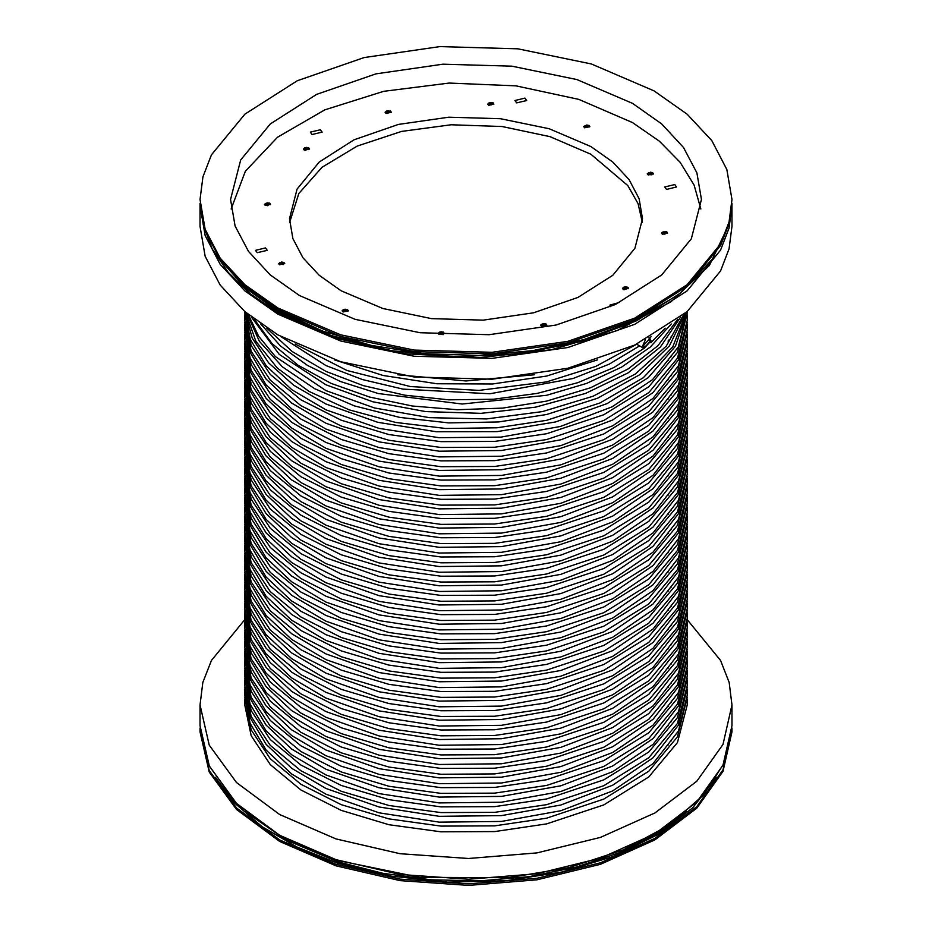 <?xml version="1.0" encoding="UTF-8"?>
<svg xmlns="http://www.w3.org/2000/svg" width="932" height="932" viewBox="0 0 932 932"><rect width="100%" height="100%" fill="white"/><g stroke="black" fill="none" stroke-linecap="round" stroke-linejoin="round"><path stroke-width="1.4" d="M244.755 351.271L251.221 383.926L270.338 412.853L300.931 438.273L341.228 458.695L388.854 472.932L440.999 480.131L494.624 479.875L546.56 472.175L603.785 453.15L648.742 425.237L677.424 390.892L687.245 351.271M244.732 353.193L244.732 358.96L251.221 389.692L270.338 418.619L300.931 444.04L341.228 464.462L388.854 478.698L440.999 485.898L494.624 485.642L546.56 477.941L603.785 458.917L648.742 430.992L677.424 396.659L687.268 358.96L687.268 353.193M668.384 513.078L668.174 514.336L668.384 513.078M671.238 509.163L671.052 510.433L671.238 509.163M244.755 456.983L250.125 486.947L266.051 513.625L291.739 537.636L325.932 557.802L379.138 576.407L439.205 585.715L501.393 585.016L560.784 574.345L612.685 554.552L652.994 527.209L678.531 494.461L687.245 456.983M244.732 458.905L244.732 464.672L250.125 492.713L266.051 519.392L291.739 543.403L325.932 563.569L379.138 582.174L439.205 591.482L501.393 590.783L560.784 580.112L612.685 560.318L652.994 532.976L678.531 500.228L687.268 464.672L687.268 458.905M397.789 374.781L466 381.002L534.211 374.781M244.755 428.149L251.221 460.804L270.338 489.731L300.931 515.151L341.228 535.585L388.854 549.81L440.999 557.01L494.624 556.754L546.56 549.065L603.785 530.04L648.742 502.115L677.424 467.771L687.245 428.149M244.732 430.071L244.732 435.838L251.221 466.571L270.338 495.498L300.931 520.918L341.228 541.352L388.854 555.577L440.999 562.777L494.624 562.52L546.56 554.831L603.785 535.807L648.742 507.882L677.424 473.538L687.268 435.838L687.268 430.071M668.384 589.956L668.174 591.214L668.384 589.956M671.238 586.042L671.052 587.311L671.238 586.042M244.755 533.861L250.125 563.837L266.051 590.515L291.739 614.514L325.932 634.68L379.138 653.285L439.205 662.594L501.393 661.895L560.784 651.223L612.685 631.43L652.994 604.087L678.531 571.339L687.245 533.861M244.732 535.784L244.732 541.55L250.125 569.603L266.051 596.282L291.739 620.281L325.932 640.447L379.138 659.052L439.205 668.361L501.393 667.662L560.784 656.99L612.685 637.197L652.994 609.854L678.531 577.106L687.268 541.55L687.268 535.784M668.384 340.098L668.174 341.357L668.384 340.098M671.238 336.172L671.052 337.442L671.238 336.172M251.419 317.09L279.227 354.428L325.932 384.823L372.905 401.82L425.726 411.548L481.087 413.377L535.492 407.214L585.529 393.432L628.063 372.905L660.427 346.914L680.581 317.09M248.308 314.597L258.642 336.277L275.394 356.583L325.932 390.59L374.571 408.03L429.337 417.676L486.562 418.887L542.401 411.583L593.125 396.251L635.344 373.918L666.217 346.075L683.692 314.597M244.755 543.472L251.221 576.127L270.338 605.054L300.931 630.475L341.228 650.897L388.854 665.133L440.999 672.333L494.624 672.077L546.56 664.376L603.785 645.363L648.742 617.438L677.424 583.094L687.245 543.472M244.732 545.395L244.732 551.162L251.221 581.894L270.338 610.821L300.931 636.241L341.228 656.664L388.854 670.9L440.999 678.1L494.624 677.844L546.56 670.143L603.785 651.119L648.742 623.205L677.424 588.861L687.268 551.162L687.268 545.395M668.384 666.834L668.174 668.104L668.384 666.834M671.238 662.92L671.052 664.19L671.238 662.92M244.755 610.751L250.125 640.715L266.051 667.394L291.739 691.404L325.932 711.57L379.138 730.164L439.205 739.484L501.393 738.773L560.784 728.102L612.685 708.32L652.994 680.966L678.531 648.218L687.245 610.751M244.732 612.673L244.732 618.44L250.125 646.482L266.051 673.16L291.739 697.171L325.932 717.325L379.138 735.931L439.205 745.251L501.393 744.54L560.784 733.868L612.685 714.087L652.994 686.733L678.531 653.984L687.268 618.44L687.268 612.673M663.922 233.862L666.159 232.872L663.549 232.243L662.92 233.117L663.922 233.862M663.549 233.583L663.549 232.243M663.782 233.769L665.168 233.664L665.168 232.126M281.429 262.614L280.136 263.185L280.346 264.129L283.153 263.907L282.932 262.975L281.429 262.614L281.429 264.152L282.186 264.339M282.932 264.001L282.932 262.975M244.755 620.351L251.221 653.006L270.338 681.933L300.931 707.353L341.228 727.787L388.854 742.012L440.999 749.212L494.624 748.955L546.56 741.266L603.785 722.242L648.742 694.317L677.424 659.972L687.245 620.351M244.732 622.273L244.732 628.04L251.221 658.773L270.338 687.699L300.931 713.12L341.228 733.554L388.854 747.779L440.999 754.978L494.624 754.722L546.56 747.033L603.785 728.009L648.742 700.083L677.424 665.739L687.268 628.04L687.268 622.273M668.384 743.713L668.174 744.983L668.384 743.713M671.238 739.798L671.052 741.068L671.238 739.798M244.755 687.63L250.125 717.593L266.051 744.272L291.739 768.283L325.932 788.449L379.138 807.042L439.205 816.362L501.393 815.651L560.784 804.992L612.685 785.198L652.994 757.844L678.531 725.108L687.245 687.63M244.732 689.552L244.732 695.319L250.125 723.36L266.051 750.039L291.739 774.049L325.932 794.215L379.138 812.809L439.205 822.129L501.393 821.418L560.784 810.758L612.685 790.965L652.994 763.611L678.531 730.874L687.268 695.319L687.268 689.552M668.384 416.977L668.174 418.235L668.384 416.977M671.238 413.062L671.052 414.332L671.238 413.062M244.755 360.882L250.125 390.846L266.051 417.524L291.739 441.535L325.932 461.701L379.138 480.306L439.205 489.615L501.393 488.916L560.784 478.244L612.685 458.451L652.994 431.108L678.531 398.36L687.245 360.882M244.732 362.804L244.732 368.571L250.125 396.613L266.051 423.291L291.739 447.302L325.932 467.468L379.138 486.073L439.205 495.381L501.393 494.682L560.784 484.011L612.685 464.218L652.994 436.875L678.531 404.127L687.268 368.571L687.268 362.804M389.856 112.096L387.246 111.467L386.617 112.341L387.607 113.087L389.856 112.096M387.479 112.993L388.865 112.889L388.865 111.351M387.246 112.807L387.246 111.467M439.659 332.922L439.869 333.854L442.677 333.644L442.455 332.712L440.952 332.351L439.659 332.922M440.615 334.029L440.952 332.351M440.952 333.889L441.71 334.064M442.455 333.738L442.455 332.712M244.755 697.241L251.221 729.884L270.338 758.811L300.931 784.243L341.228 804.666L388.854 818.89L440.999 826.09L494.624 825.834L546.56 818.145L603.785 799.12L648.742 771.195L677.424 736.851L687.245 697.241M244.732 699.163L244.732 704.93L251.221 735.651L270.338 764.578L300.931 790.01L341.228 810.432L388.854 824.657L440.999 831.857L494.624 831.6L546.56 823.911L603.785 804.887L648.742 776.962L677.424 742.618L687.268 704.93L687.268 699.163M244.755 332.048L251.221 364.703L270.338 393.63L300.931 419.05L341.228 439.485L388.854 453.709L440.999 460.909L494.624 460.653L546.56 452.964L603.785 433.939L648.742 406.014L677.424 371.67L687.245 332.048M244.732 333.971L244.732 339.737L251.221 370.47L270.338 399.397L300.931 424.817L341.228 445.251L388.854 459.476L440.999 466.676L494.624 466.419L546.56 458.719L603.785 439.706L648.742 411.781L677.424 377.437L687.268 339.737L687.268 333.971M668.384 493.855L668.174 495.113L668.384 493.855M671.238 489.941L671.052 491.211L671.238 489.941M244.755 437.76L250.125 467.736L266.051 494.414L291.739 518.413L325.932 538.58L379.138 557.185L439.205 566.493L501.393 565.794L560.784 555.123L612.685 535.329L652.994 507.987L678.531 475.238L687.245 437.76M244.732 439.683L244.732 445.449L250.125 473.503L266.051 500.181L291.739 524.18L325.932 544.346L379.138 562.951L439.205 572.26L501.393 571.561L560.784 560.889L612.685 541.096L652.994 513.753L678.531 481.005L687.268 445.449L687.268 439.683M334.483 359.834L383.064 375.526L436.898 383.739L492.574 383.926L546.56 376.074L597.517 359.834M295.176 344.059L346.902 370.528L410.255 386.489L479.048 390.392L546.56 381.84L595.723 366.358L636.579 344.234M244.755 408.938L251.221 441.582L270.338 470.509L300.931 495.94L341.228 516.363L388.854 530.588L440.999 537.787L494.624 537.531L546.56 529.842L603.785 510.818L648.742 482.893L677.424 448.548L687.245 408.938M244.732 410.861L244.732 416.627L251.221 447.348L270.338 476.275L300.931 501.696L341.228 522.13L388.854 536.354L440.999 543.554L494.624 543.298L546.56 535.609L603.785 516.584L648.742 488.659L677.424 454.315L687.268 416.627L687.268 410.861M668.384 570.733L668.174 572.003L668.384 570.733M671.238 566.819L671.052 568.089L671.238 566.819M244.755 514.65L250.125 544.614L266.051 571.293L291.739 595.303L325.932 615.469L379.138 634.063L439.205 643.383L501.393 642.672L560.784 632.001L612.685 612.219L652.994 584.865L678.531 552.117L687.245 514.65M244.732 516.573L244.732 522.328L250.125 550.381L266.051 577.059L291.739 601.058L325.932 621.225L379.138 639.83L439.205 649.15L501.393 648.439L560.784 637.768L612.685 617.986L652.994 590.632L678.531 557.884L687.268 522.328L687.268 516.573M244.755 524.25L251.221 556.905L270.338 585.832L300.931 611.252L341.228 631.686L388.854 645.911L440.999 653.111L494.624 652.854L546.56 645.165L603.785 626.141L648.742 598.216L677.424 563.872L687.245 524.25M244.732 526.172L244.732 531.939L251.221 562.672L270.338 591.599L300.931 617.019L341.228 637.453L388.854 651.678L440.999 658.877L494.624 658.621L546.56 650.932L603.785 631.908L648.742 603.983L677.424 569.638L687.268 531.939L687.268 526.172M668.384 647.612L668.174 648.882L668.384 647.612M671.238 643.697L671.052 644.967L671.238 643.697M244.755 591.529L250.125 621.493L266.051 648.171L291.739 672.182L325.932 692.348L379.138 710.941L439.205 720.261L501.393 719.551L560.784 708.891L612.685 689.097L652.994 661.743L678.531 629.007L687.245 591.529M244.732 593.451L244.732 599.218L250.125 627.259L266.051 653.938L291.739 677.948L325.932 698.115L379.138 716.708L439.205 726.028L501.393 725.317L560.784 714.646L612.685 694.864L652.994 667.51L678.531 634.774L687.268 599.218L687.268 593.451M668.384 359.309L668.174 360.579L668.384 359.309M671.238 355.395L671.052 356.665L671.238 355.395M245.034 311.836L252.199 338.071L268.602 362.874L293.545 385.184L325.932 404.045L377.81 422.312L436.327 431.737L497.094 431.632L555.519 421.975L607.186 403.509L648.206 377.635L675.49 346.285L686.966 311.836M244.732 311.579L250.312 339.446L266.307 365.938L291.914 389.774L325.932 409.812L378.998 428.37L438.925 437.702L500.962 437.061L560.26 426.495L612.149 406.83L652.528 379.627L678.251 347.019L687.268 311.579M650.571 174.692L651.864 174.121L651.654 173.189L648.847 173.399L649.068 174.331L650.571 174.692M649.814 174.505L650.14 172.828M650.14 174.366L650.909 174.54M651.654 174.214L651.654 173.189M244.755 601.14L251.221 633.783L270.338 662.71L300.931 688.142L341.228 708.565L388.854 722.789L440.999 729.989L494.624 729.733L546.56 722.044L603.785 703.019L648.742 675.094L677.424 640.75L687.245 601.14M244.732 603.062L244.732 608.829L251.221 639.55L270.338 668.477L300.931 693.897L341.228 714.331L388.854 728.556L440.999 735.756L494.624 735.499L546.56 727.81L603.785 708.786L648.742 680.861L677.424 646.517L687.268 608.829L687.268 603.062M668.384 724.502L668.174 725.76L668.384 724.502M671.238 720.587L671.052 721.857L671.238 720.587M244.755 668.407L250.125 698.371L266.051 725.049L291.739 749.06L325.932 769.226L379.138 787.82L439.205 797.14L501.393 796.441L560.784 785.769L612.685 765.976L652.994 738.633L678.531 705.885L687.245 668.407M244.732 670.329L244.732 676.096L250.125 704.138L266.051 730.816L291.739 754.827L325.932 774.993L379.138 793.586L439.205 802.906L501.393 802.207L560.784 791.536L612.685 771.743L652.994 744.388L678.531 711.652L687.268 676.096L687.268 670.329M668.384 397.754L668.174 399.012L668.384 397.754M671.238 393.84L671.052 395.11L671.238 393.84M244.755 341.66L250.125 371.635L266.051 398.313L291.739 422.312L325.932 442.479L379.138 461.084L439.205 470.392L501.393 469.693L560.784 459.022L612.685 439.228L652.994 411.886L678.531 379.138L687.245 341.66M244.732 343.582L244.732 349.349L250.125 377.402L266.051 404.08L291.739 428.079L325.932 448.245L379.138 466.85L439.205 476.159L501.393 475.46L560.784 464.788L612.685 444.995L652.994 417.653L678.531 384.904L687.268 349.349L687.268 343.582M307.77 148.351L304.974 148.561L305.183 149.493L306.686 149.854L307.979 149.283L307.77 148.351L307.77 149.376M305.929 149.679L306.267 147.99M306.267 149.528L307.024 149.714M731.969 727.997L732.004 731.83L723.046 771.347L696.787 808.195L654.998 839.895L600.488 864.337L536.925 879.843L468.575 885.4L400.061 880.612L335.986 865.816L279.74 841.479L236.507 809.477L209.292 772.057L199.996 731.83L200.03 727.997M732.004 730.292L723.046 769.809L696.787 806.658L654.998 838.357L600.488 862.799L536.925 878.305L468.575 883.862L400.061 879.074L335.986 864.279L279.74 839.942L236.507 807.939L209.292 770.519L199.996 730.292M687.268 619.687L720.564 660.392L729.127 682.41L732.004 704.93L723.046 744.435L696.787 781.284L654.998 812.995L600.488 837.425L536.925 852.943L468.575 858.489L400.061 853.7L335.986 838.905L279.74 814.568L236.507 782.565L209.292 745.157L199.996 704.93L202.873 682.41L211.436 660.392L244.732 619.687M244.755 678.018L251.221 710.673L270.338 739.6L300.931 765.021L341.228 785.443L388.854 799.679L440.999 806.867L494.624 806.623L546.56 798.922L603.785 779.898L648.742 751.973L677.424 717.64L687.245 678.018M244.732 679.941L244.732 685.707L251.221 716.44L270.338 745.367L300.931 770.787L341.228 791.21L388.854 805.434L440.999 812.634L494.624 812.378L546.56 804.689L603.785 785.664L648.742 757.739L677.424 723.407L687.268 685.707L687.268 679.941M244.755 312.837L251.221 345.481L270.338 374.408L300.931 399.828L341.228 420.262L388.854 434.487L440.999 441.686L494.624 441.43L546.56 433.741L603.785 414.717L648.742 386.792L677.424 352.447L687.245 312.837M244.732 314.76L244.732 320.526L251.221 351.248L270.338 380.174L300.931 405.595L341.228 426.029L388.854 440.253L440.999 447.453L494.624 447.197L546.56 439.508L603.785 420.483L648.742 392.558L677.424 358.214L687.268 320.526L687.268 314.76M668.384 474.633L668.174 475.903L668.384 474.633M671.238 470.718L671.052 471.988L671.238 470.718M244.755 418.55L250.125 448.513L266.051 475.192L291.739 499.203L325.932 519.369L379.138 537.962L439.205 547.282L501.393 546.571L560.784 535.9L612.685 516.118L652.994 488.764L678.531 456.016L687.245 418.55M244.732 420.472L244.732 426.227L250.125 454.28L266.051 480.959L291.739 504.958L325.932 525.124L379.138 543.729L439.205 553.049L501.393 552.338L560.784 541.667L612.685 521.873L652.994 494.531L678.531 461.783L687.268 426.227L687.268 420.472M244.755 389.716L251.221 422.371L270.338 451.298L300.931 476.718L341.228 497.14L388.854 511.365L440.999 518.565L494.624 518.308L546.56 510.62L603.785 491.595L648.742 463.67L677.424 429.337L687.245 389.716M244.732 391.638L244.732 397.405L251.221 428.137L270.338 457.053L300.931 482.485L341.228 502.907L388.854 517.132L440.999 524.332L494.624 524.075L546.56 516.386L603.785 497.362L648.742 469.437L677.424 435.104L687.268 397.405L687.268 391.638M668.384 551.511L668.174 552.781L668.384 551.511M671.238 547.597L671.052 548.866L671.238 547.597M244.755 495.428L250.125 525.392L266.051 552.07L291.739 576.081L325.932 596.247L379.138 614.84L439.205 624.16L501.393 623.45L560.784 612.79L612.685 592.997L652.994 565.642L678.531 532.906L687.245 495.428M244.732 497.35L244.732 503.117L250.125 531.158L266.051 557.837L291.739 581.848L325.932 602.014L379.138 620.607L439.205 629.927L501.393 629.216L560.784 618.545L612.685 598.763L652.994 571.409L678.531 538.673L687.268 503.117L687.268 497.35M280.683 336.51L325.932 365.6L362.443 379.604L403.02 389.168L489.894 393.712L573.052 378.508L609.132 364.132L639.585 345.935M649.546 338.048L651.317 336.51M266.843 328.146L292.31 351.62L325.932 371.367L363.235 385.603L404.744 395.226L448.746 399.828L493.459 399.234L537.053 393.455L577.735 382.737L613.862 367.511L643.942 348.405M650.746 342.79L665.157 328.146M244.755 505.039L251.221 537.682L270.338 566.609L300.931 592.041L341.228 612.464L388.854 626.688L440.999 633.888L494.624 633.632L546.56 625.943L603.785 606.918L648.742 578.993L677.424 544.649L687.245 505.039M244.732 506.961L244.732 512.728L251.221 543.449L270.338 572.376L300.931 597.796L341.228 618.231L388.854 632.455L440.999 639.655L494.624 639.399L546.56 631.71L603.785 612.685L648.742 584.76L677.424 550.416L687.268 512.728L687.268 506.961M668.384 628.401L668.174 629.659L668.384 628.401M671.238 624.487L671.052 625.756L671.238 624.487M244.755 572.306L250.125 602.27L266.051 628.949L291.739 652.959L325.932 673.125L379.138 691.719L439.205 701.039L501.393 700.34L560.784 689.668L612.685 669.875L652.994 642.532L678.531 609.784L687.245 572.306M244.732 574.228L244.732 579.995L250.125 608.037L266.051 634.715L291.739 658.726L325.932 678.892L379.138 697.486L439.205 706.806L501.393 706.095L560.784 695.435L612.685 675.642L652.994 648.288L678.531 615.551L687.268 579.995L687.268 574.228M244.755 581.918L251.221 614.572L270.338 643.499L300.931 668.92L341.228 689.342L388.854 703.578L440.999 710.767L494.624 710.522L546.56 702.821L603.785 683.797L648.742 655.872L677.424 621.539L687.245 581.918M244.732 583.84L244.732 589.607L251.221 620.339L270.338 649.266L300.931 674.686L341.228 695.109L388.854 709.334L440.999 716.533L494.624 716.277L546.56 708.588L603.785 689.563L648.742 661.638L677.424 627.306L687.268 589.607L687.268 583.84M668.384 705.279L668.174 706.538L668.384 705.279M671.238 701.365L671.052 702.635L671.238 701.365M244.755 649.185L250.125 679.16L266.051 705.827L291.739 729.838L325.932 750.004L379.138 768.609L439.205 777.917L501.393 777.218L560.784 766.547L612.685 746.753L652.994 719.411L678.531 686.663L687.245 649.185M244.732 651.107L244.732 656.874L250.125 684.915L266.051 711.594L291.739 735.604L325.932 755.77L379.138 774.376L439.205 783.684L501.393 782.985L560.784 772.313L612.685 752.52L652.994 725.178L678.531 692.429L687.268 656.874L687.268 651.107M668.384 378.532L668.174 379.802L668.384 378.532M671.238 374.617L671.052 375.887L671.238 374.617M244.755 322.449L250.125 352.413L266.051 379.091L291.739 403.09L325.932 423.256L379.138 441.861L439.205 451.181L501.393 450.471L560.784 439.799L612.685 420.017L652.994 392.663L678.531 359.915L687.245 322.449M244.732 324.371L244.732 330.126L250.125 358.179L266.051 384.858L291.739 408.857L325.932 429.023L379.138 447.628L439.205 456.948L501.393 456.237L560.784 445.566L612.685 425.773L652.994 398.43L678.531 365.682L687.268 330.126L687.268 324.371M587.766 127.3L588.395 126.426L587.405 125.68L585.156 126.682L587.766 127.3M585.785 127.148L585.785 125.808M586.018 127.323L587.405 127.218L587.405 125.68M624.23 288.955L627.026 288.745L626.817 287.813L624.021 288.023L624.23 288.955M624.976 289.141L625.314 287.452M625.314 288.99L626.071 289.165M626.817 288.838L626.817 287.813M666.706 231.742L661.475 232.988L662.372 234.247L667.603 232.988L666.706 231.742M652.517 172.513L647.297 173.76L648.194 175.006L653.414 173.76L652.517 172.513M588.942 125.307L583.712 126.554L584.609 127.801L589.84 126.554L588.942 125.307M492.993 102.776L487.774 104.023L488.671 105.281L493.89 104.023L492.993 102.776M390.403 110.966L385.172 112.213L386.069 113.459L391.3 112.213L390.403 110.966M308.643 147.675L303.413 148.922L304.31 150.169L309.541 148.922L308.643 147.675M269.628 203.071L264.397 204.318L265.294 205.564L270.525 204.318L269.628 203.071M283.806 262.3L278.586 263.546L279.483 264.805L284.703 263.546L283.806 262.3M347.391 309.506L342.161 310.752L343.058 311.999L348.288 310.752L347.391 309.506M443.015 334.693L444.226 333.283L443.329 332.037L438.11 333.283L438.844 334.437M545.931 323.847L540.7 325.093L541.597 326.34L546.828 325.093L545.931 323.847M627.69 287.138L622.459 288.384L623.357 289.631L628.587 288.384L627.69 287.138M632.455 103.336L576.966 79.581L511.924 66.137L442.921 64.18L375.922 73.873L316.67 94.377L270.268 123.933L240.736 159.978L230.6 199.436L235.12 225.952L248.518 251.442L270.268 274.94L299.545 295.537L355.034 319.292L420.076 332.724L489.079 334.681L556.078 324.988L615.33 304.484L661.732 274.94L691.264 238.883L701.4 199.436L696.88 172.921L683.482 147.431L661.732 123.933L632.455 103.336M700.806 209.048L694.119 185.107L680.15 162.238L659.378 141.163L632.455 122.558L578.795 99.363L516.002 85.849L449.154 83.099L383.669 91.336L324.86 109.883L277.491 137.26L245.396 171.232L231.194 209.048M277.911 308.026L340.611 334.868L414.111 350.059L492.073 352.273L567.798 341.322L634.75 318.15L687.175 284.749L720.541 244.009L729.115 221.967L732.004 199.436L726.89 169.473L711.757 140.662L687.175 114.112L654.089 90.847L591.389 63.993L517.889 48.813L439.927 46.6L364.202 57.551L297.25 80.723L244.825 114.112L211.459 154.852L202.885 176.905L199.996 199.436L205.11 229.4L220.243 258.199L244.825 284.749L277.911 308.026M199.996 199.436L205.11 230.926L220.243 259.737L244.825 286.287L277.911 309.564L340.611 336.405L414.111 351.597L492.073 353.81L567.798 342.86L634.75 319.688L687.175 286.287L720.541 245.547L729.115 223.505L732.004 199.436M277.911 334.938L340.611 361.779L414.111 376.959L492.073 379.173L567.798 368.222L634.75 345.061L687.175 311.661L720.541 270.921L729.115 248.879L732.004 226.348L732.004 205.588L729.115 228.119L720.541 250.16L687.175 290.901L634.75 324.301L567.798 347.473L492.073 358.412L414.111 356.21L340.611 341.019L277.911 314.177L244.825 290.901L220.243 264.35L205.11 235.54L199.996 205.588L199.996 226.348L205.11 256.3L220.243 285.11L244.825 311.661L277.911 334.938M666.473 189.394L664.749 186.994L674.803 184.594L676.527 186.994L666.473 189.394M516.666 102.904L514.942 100.505L524.996 98.105L526.72 100.505L516.666 102.904M312.034 134.569L310.309 132.169L320.352 129.758L322.076 132.169L312.034 134.569M257.197 252.712L255.473 250.312L265.527 247.912L267.251 250.312L257.197 252.712M610.565 306.686L609.924 305.148L619.465 302.481M642.428 222.503L638.117 203.642L627.807 185.561L590.841 154.269L549.962 136.678L502.068 126.566L451.181 124.772L401.529 131.459L357.247 146.044L322.041 167.341L298.834 193.553L289.572 222.503M590.841 146.58L549.228 128.756L500.437 118.679L448.7 117.211L398.442 124.48L353.997 139.858L319.21 162.028L297.052 189.068L289.456 218.659L292.846 238.534L302.888 257.663L319.21 275.278L341.159 290.726L382.772 308.55L431.563 318.627L483.3 320.095L533.558 312.826L578.003 297.448L612.79 275.278L634.948 248.238L642.544 218.659L639.154 198.772L629.112 179.643L612.79 162.028L590.841 146.58M244.755 658.796L251.221 691.451L270.338 720.378L300.931 745.798L341.228 766.221L388.854 780.457L440.999 787.657L494.624 787.4L546.56 779.7L603.785 760.675L648.742 732.75L677.424 698.418L687.245 658.796M244.732 660.718L244.732 666.485L251.221 697.218L270.338 726.144L300.931 751.565L341.228 771.987L388.854 786.224L440.999 793.423L494.624 793.167L546.56 785.466L603.785 766.442L648.742 738.517L677.424 704.184L687.268 666.485L687.268 660.718M246.91 313.432L259.376 341.24L282.291 366.742L314.503 388.644L354.37 405.839L399.886 417.454L448.746 422.895L498.469 421.905L546.56 414.519L597.622 398.232L639.527 374.804L669.374 345.865L685.09 313.432M245.547 312.278L255.834 341.275L277.398 368.117L309.098 391.382L349.197 409.8L395.576 422.406L445.741 428.51L496.977 427.788L546.56 420.285L600.033 402.95L643.208 377.81L672.776 346.786L686.453 312.278M668.384 455.41L668.174 456.68L668.384 455.41M671.238 451.496L671.052 452.766L671.238 451.496M244.755 399.327L250.125 429.291L266.051 455.969L291.739 479.98L325.932 500.146L379.138 518.74L439.205 528.06L501.393 527.349L560.784 516.689L612.685 496.896L652.994 469.542L678.531 436.805L687.245 399.327M244.732 401.249L244.732 407.016L250.125 435.058L266.051 461.736L291.739 485.747L325.932 505.913L379.138 524.506L439.205 533.826L501.393 533.116L560.784 522.444L612.685 502.663L652.994 475.308L678.531 442.572L687.268 407.016L687.268 401.249M268.078 203.444L265.841 204.434L268.451 205.063L269.08 204.19L268.078 203.444L268.218 205.087M266.47 204.912L266.47 203.572M266.703 205.087L268.078 204.982M344.234 310.007L343.605 310.88L344.595 311.626L346.844 310.636L344.234 310.007L344.234 311.346M344.467 311.533L345.842 311.428L345.842 309.89M244.755 466.594L251.221 499.249L270.338 528.176L300.931 553.596L341.228 574.019L388.854 588.255L440.999 595.455L494.624 595.198L546.56 587.498L603.785 568.473L648.742 540.548L677.424 506.216L687.245 466.594M244.732 468.516L244.732 474.283L251.221 505.016L270.338 533.943L300.931 559.363L341.228 579.786L388.854 594.022L440.999 601.222L494.624 600.965L546.56 593.265L603.785 574.24L648.742 546.315L677.424 511.983L687.268 474.283L687.268 468.516M244.755 370.493L251.221 403.148L270.338 432.075L300.931 457.495L341.228 477.918L388.854 492.154L440.999 499.354L494.624 499.098L546.56 491.397L603.785 472.373L648.742 444.447L677.424 410.115L687.245 370.493M244.732 372.416L244.732 378.182L251.221 408.915L270.338 437.842L300.931 463.262L341.228 483.685L388.854 497.921L440.999 505.121L494.624 504.864L546.56 497.164L603.785 478.139L648.742 450.214L677.424 415.882L687.268 378.182L687.268 372.416M668.384 532.3L668.174 533.558L668.384 532.3M671.238 528.386L671.052 529.644L671.238 528.386M244.755 476.205L250.125 506.169L266.051 532.848L291.739 556.858L325.932 577.024L379.138 595.618L439.205 604.938L501.393 604.239L560.784 593.567L612.685 573.774L652.994 546.42L678.531 513.683L687.245 476.205M244.732 478.128L244.732 483.894L250.125 511.936L266.051 538.614L291.739 562.625L325.932 582.791L379.138 601.385L439.205 610.705L501.393 609.994L560.784 599.334L612.685 579.541L652.994 552.187L678.531 519.45L687.268 483.894L687.268 478.128M650.198 341.368L649.22 339.213L643.593 345.259L644.571 347.415L650.198 341.368M645.375 339.749L642.777 345.737L643.989 348.428L651.014 340.891L649.802 338.188L648.754 337.932M542.144 325.21L543.135 325.967L545.383 324.965L544.393 324.22L542.144 325.21M542.774 325.687L542.774 324.348M543.007 325.862L544.393 325.757L544.393 324.22M244.755 485.817L251.221 518.472L270.338 547.399L300.931 572.819L341.228 593.241L388.854 607.478L440.999 614.666L494.624 614.409L546.56 606.72L603.785 587.696L648.742 559.771L677.424 525.438L687.245 485.817M244.732 487.739L244.732 493.506L251.221 524.238L270.338 553.154L300.931 578.586L341.228 599.008L388.854 613.233L440.999 620.432L494.624 620.176L546.56 612.487L603.785 593.463L648.742 565.538L677.424 531.205L687.268 493.506L687.268 487.739M244.755 447.372L251.221 480.027L270.338 508.954L300.931 534.374L341.228 554.796L388.854 569.033L440.999 576.232L494.624 575.976L546.56 568.275L603.785 549.263L648.742 521.337L677.424 486.993L687.245 447.372M244.732 449.294L244.732 455.061L251.221 485.793L270.338 514.72L300.931 540.141L341.228 560.563L388.854 574.799L440.999 581.999L494.624 581.743L546.56 574.042L603.785 555.018L648.742 527.104L677.424 492.76L687.268 455.061L687.268 449.294M668.384 609.178L668.174 610.437L668.384 609.178M671.238 605.264L671.052 606.534L671.238 605.264M244.755 553.084L250.125 583.059L266.051 609.726L291.739 633.737L325.932 653.903L379.138 672.508L439.205 681.816L501.393 681.117L560.784 670.446L612.685 650.653L652.994 623.31L678.531 590.562L687.245 553.084M244.732 555.006L244.732 560.773L250.125 588.814L266.051 615.493L291.739 639.503L325.932 659.67L379.138 678.275L439.205 687.583L501.393 686.884L560.784 676.213L612.685 656.419L652.994 629.077L678.531 596.329L687.268 560.773L687.268 555.006M244.755 562.695L251.221 595.35L270.338 624.277L300.931 649.697L341.228 670.12L388.854 684.356L440.999 691.556L494.624 691.299L546.56 683.599L603.785 664.574L648.742 636.649L677.424 602.317L687.245 562.695M244.732 564.617L244.732 570.384L251.221 601.117L270.338 630.044L300.931 655.464L341.228 675.886L388.854 690.123L440.999 697.322L494.624 697.066L546.56 689.365L603.785 670.341L648.742 642.416L677.424 608.083L687.268 570.384L687.268 564.617M668.384 686.057L668.174 687.315L668.384 686.057M671.238 682.142L671.052 683.412L671.238 682.142M244.755 629.962L250.125 659.938L266.051 686.616L291.739 710.615L325.932 730.781L379.138 749.386L439.205 758.695L501.393 757.996L560.784 747.324L612.685 727.531L652.994 700.188L678.531 667.44L687.245 629.962M244.732 631.884L244.732 637.651L250.125 665.704L266.051 692.383L291.739 716.382L325.932 736.548L379.138 755.153L439.205 764.461L501.393 763.762L560.784 753.091L612.685 733.298L652.994 705.955L678.531 673.207L687.268 637.651L687.268 631.884M492.341 104.384L492.131 103.452L489.323 103.662L489.545 104.605L491.048 104.966L492.341 104.384M492.131 104.477L492.131 103.452M490.29 104.78L490.616 103.091M490.616 104.629L491.385 104.815M244.755 639.573L251.221 672.228L270.338 701.155L300.931 726.576L341.228 746.998L388.854 761.234L440.999 768.434L494.624 768.178L546.56 760.477L603.785 741.464L648.742 713.539L677.424 679.195L687.245 639.573M244.732 641.496L244.732 647.262L251.221 677.995L270.338 706.922L300.931 732.342L341.228 752.765L388.854 767.001L440.999 774.201L494.624 773.944L546.56 766.244L603.785 747.231L648.742 719.306L677.424 684.962L687.268 647.262L687.268 641.496M260.727 324.01L280.637 346.087L307.583 365.507L340.541 381.549L378.252 393.595L462.121 404.045L546.56 395.296L586.624 383.413L621.679 367.103L650.291 347.019L671.273 324.01M254.366 319.373L272.039 343.57L297.914 365.169L330.883 383.25L369.561 397.067L412.317 406.014L457.344 409.731L502.732 408.065L546.56 401.063L590.597 387.654L628.331 368.897L657.841 345.749L677.634 319.373M668.384 436.199L668.174 437.458L668.384 436.199M671.238 432.285L671.052 433.543L671.238 432.285M244.755 380.105L250.125 410.068L266.051 436.747L291.739 460.757L325.932 480.924L379.138 499.517L439.205 508.837L501.393 508.138L560.784 497.467L612.685 477.673L652.994 450.319L678.531 417.583L687.245 380.105M244.732 382.027L244.732 387.794L250.125 415.835L266.051 442.514L291.739 466.524L325.932 486.69L379.138 505.284L439.205 514.604L501.393 513.893L560.784 503.233L612.685 483.44L652.994 456.086L678.531 423.349L687.268 387.794L687.268 382.027M667.568 233.245L666.462 232.115M664.866 234.398L664.225 231.59L664.866 234.398M662.617 232.115L661.51 233.245L664.178 231.486L666.485 231.905L667.58 233.221M279.716 262.673L278.61 263.803M280.148 262.428L283.13 264.676L280.148 262.428M284.668 263.803L283.561 262.673M386.314 111.339L385.207 112.469M390.182 111.351L386.291 113.075L390.182 111.351M391.265 112.469L390.659 111.642M441.919 334.623L443.597 333.097L438.739 333.47L439.939 334.506M439.24 332.409L438.133 333.528M648.439 172.886L647.321 173.981L650.373 172.234L652.307 172.676L653.39 174.004L652.284 172.886M651.852 174.878L648.87 172.641L651.852 174.878M304.554 148.048L303.448 149.178L304.531 147.839L306.465 147.396L308.422 147.839L309.506 149.155L308.399 148.048M307.409 147.617L305.545 150.227L307.409 147.617M335.986 859.665L400.061 874.461L468.575 879.249L536.925 873.703L600.488 858.186L654.998 833.744L696.787 802.044L723.046 765.195L732.004 725.678L723.628 764.042L703.683 794.856L669.129 825.135L623.333 849.868L568.811 867.704L508.581 877.676L419.796 877.315L336.161 860.085L279.915 835.736L236.623 803.699L209.339 766.151L199.996 725.678L209.292 765.906L236.507 803.326L279.74 835.328L335.986 859.665M245.594 811.935L286.369 840.105L337.664 861.785L382.819 873.319L430.922 879.773L480.271 880.903L529.108 876.686L575.72 867.261L618.452 852.966L655.779 834.303L686.406 811.935M716.626 777.3L692.697 807.869L657.747 834.664L613.477 856.38L562.031 871.979L505.925 880.682L447.873 882.08L390.706 876.103L337.198 863.032L296.807 846.943L262.276 826.801L234.817 803.314L215.374 777.3M589.805 126.799L588.698 125.68M589.036 127.09L584.515 126.018L589.036 127.09M583.945 126.379L586.787 125.028L588.721 125.471L589.816 126.787M623.601 287.51L622.494 288.617L623.566 287.312L625.523 286.858L627.469 287.301L628.552 288.629L627.446 287.51M624.591 289.689L626.455 287.079L624.591 289.689M711.745 259.748L680.814 292.939L636.707 320.725L582.127 341.392L520.417 353.682L455.364 356.84L390.974 350.665L331.175 335.543L279.658 312.395L245.198 287.86L220.255 259.748M263.325 300.43L280.322 311.241L322.763 331.105L371.39 345.469L424.118 353.706L478.652 355.465L532.638 350.688L583.747 339.551L629.752 322.554L668.675 300.43M203.164 224.577L212.275 249.077L228.189 272.4L250.498 293.906L278.575 313.024L337.291 338.596L405.909 353.857L479.153 357.655L551.383 349.686L617.042 330.569L671.075 301.77L709.322 265.504L728.836 224.577M265.538 203.444L264.432 204.562M267.135 202.92L267.775 205.716L267.135 202.92M264.42 204.551L267.088 202.803L269.406 203.234L270.49 204.562L269.383 203.444M342.964 310.216L347.485 311.3L342.964 310.216M342.184 310.985L343.267 309.68L345.236 309.226L347.17 309.669L348.253 311.008L347.147 309.878M541.841 324.22L540.735 325.326L542.96 323.637L544.952 323.719L546.793 325.338L546.187 324.511M541.818 325.955L545.709 324.231L541.818 325.955M488.916 103.149L487.809 104.279L488.892 102.951L490.826 102.497L492.783 102.951L493.867 104.256M493.261 103.848L488.403 104.209L493.261 103.848M278.61 263.779L281.65 262.02L283.584 262.463L284.679 263.779M385.207 112.446L386.291 111.129L388.225 110.687L391.265 112.446M444.203 333.505L443.096 332.188L441.162 331.757L439.205 332.211L438.133 333.505M732.004 725.678L732.004 704.93M199.996 725.678L199.996 704.93M732.004 205.588L731.969 203.269M200.03 203.269L199.996 205.588M643.989 348.428L636.533 344.199M649.802 338.188L649.045 337.768"/></g></svg>
